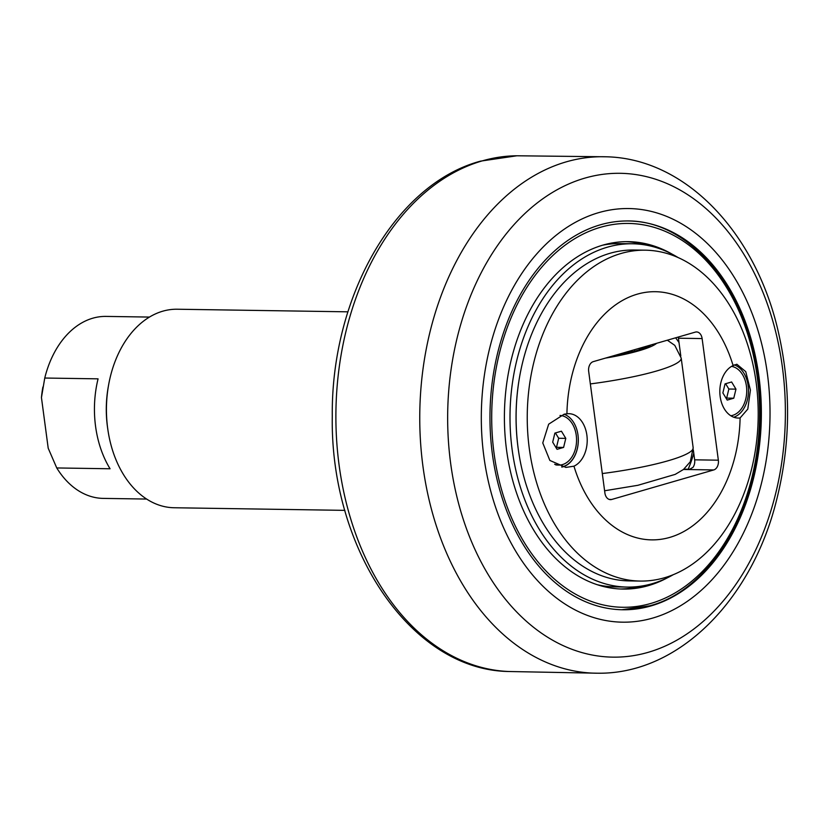 <?xml version="1.0" encoding="UTF-8"?>
<svg xmlns="http://www.w3.org/2000/svg" width="829" height="829" viewBox="0 0 829 829"><rect width="100%" height="100%" fill="white"/><g stroke="black" fill="none" stroke-linecap="round" stroke-linejoin="round"><path stroke-width="1.24" d="M563.596 447.422L557.047 449.318L552.694 442.158L554.881 433.101L561.43 431.204L565.792 438.365L563.596 447.422L556.487 447.318L558.684 438.261L555.44 432.945M565.792 438.365L558.684 438.261M555.927 447.473L556.487 447.318M560 415.464A24.818 17.326 -89.1 0 1 576.518 438.199A24.818 17.326 -89.1 0 1 562.487 464.592A24.818 17.326 -89.1 0 1 558.86 465.079A24.818 17.326 -89.1 0 1 554.663 464.271M558.86 465.079L557.679 465.059A24.818 17.326 -89.1 0 1 555.751 464.882M733.769 398.2L727.22 400.096L722.867 392.936L725.054 383.879L731.613 381.982L735.965 389.143L733.769 398.2L726.66 398.086L728.857 389.029L725.624 383.713M735.965 389.143L728.857 389.029M726.1 398.252L726.66 398.086M731.541 366.377A24.818 17.326 -89.1 0 1 746.732 389.951A24.818 17.326 -89.1 0 1 732.66 415.36A24.818 17.326 -89.1 0 1 730.795 415.754M347.921 311.828L177.251 309.227A99.273 69.284 90.9 0 0 108.558 385.205A99.273 69.284 90.9 0 0 107.656 428.178A99.273 69.284 90.9 0 0 107.874 429.712A99.273 69.284 90.9 0 0 174.214 507.752L344.885 510.363M108.558 385.205L108.226 387.05A91.003 63.512 90.9 0 0 107.407 426.448A91.003 63.512 90.9 0 0 107.604 427.847L107.874 429.712M675.614 337.817A104.651 73.045 -89.1 0 1 679.003 342.564M693.769 453.214A104.651 73.045 -89.1 0 1 688.174 469.224M146.65 499.058L103.252 498.395A91.003 63.512 -89.1 0 1 56.755 467.95L48.206 448.22L41.45 397.578L44.756 378.034A91.003 63.512 -89.1 0 1 92.744 318.212A91.003 63.512 -89.1 0 1 106.029 316.409L149.438 317.072M42.89 387.019L42.735 387.91A82.734 57.74 90.9 0 0 41.45 397.578M44.756 378.034L98.071 378.843A91.003 63.512 90.9 0 0 110.07 468.768L56.755 467.95M767.478 374.345A206.825 144.35 90.9 0 0 598.621 212.659A206.825 144.35 90.9 0 0 483.856 456.385A206.825 144.35 90.9 0 0 652.713 618.071A206.825 144.35 90.9 0 0 767.478 374.345M758.97 376.801A194.411 135.687 90.9 0 0 628.641 220.97A194.411 135.687 90.9 0 0 492.364 453.929A194.411 135.687 90.9 0 0 622.693 609.761A194.411 135.687 90.9 0 0 758.97 376.801M678.132 257.581A171.665 119.811 90.9 0 0 632.434 243.778A171.665 119.811 90.9 0 0 512.115 449.473A171.665 119.811 90.9 0 0 627.19 587.077A171.665 119.811 90.9 0 0 673.283 574.684M640.206 581.067L629.066 580.901A165.458 115.48 -89.1 0 1 518.498 450.821L518.415 450.261A162.981 113.749 -89.1 0 1 519.534 377.205L519.628 376.646A165.458 115.48 -89.1 0 1 634.123 250.016L645.263 250.182A165.458 115.48 -89.1 0 1 757.82 400.013A165.458 115.48 -89.1 0 1 664.371 577.792A165.458 115.48 -89.1 0 1 640.206 581.067A165.458 115.48 -89.1 0 1 527.638 431.235A165.458 115.48 -89.1 0 1 621.097 253.467A165.458 115.48 -89.1 0 1 645.263 250.182M632.434 243.778L620.289 243.602A171.665 119.811 90.9 0 0 602.517 245.218M597.326 584.725A171.665 119.811 90.9 0 0 615.045 586.891L627.19 587.077M620.351 588.994A173.738 121.252 90.9 0 0 640.817 586.165M646.029 245.104A173.738 121.252 90.9 0 0 625.657 241.653M672.164 254.182A173.738 121.252 90.9 0 0 628.32 241.653A173.738 121.252 90.9 0 0 506.54 449.826A173.738 121.252 90.9 0 0 623.014 589.077A173.738 121.252 90.9 0 0 667.21 577.896M683.469 469.473L713.759 469.939A8.269 5.772 90.9 0 0 718.349 460.188L694.65 459.826A8.269 5.772 -89.1 0 1 692.992 467.359L689.666 469.255L683.873 469.162M678.215 337.061A8.269 5.772 -89.1 0 1 678.423 338.211L702.122 338.574A8.269 5.772 90.9 0 0 696.578 331.942A8.269 5.772 90.9 0 0 695.365 332.097L593.263 361.641A8.269 5.772 90.9 0 0 588.673 371.392L604.901 493.006A8.269 5.772 90.9 0 0 610.445 499.638A8.269 5.772 90.9 0 0 611.657 499.483L609.242 499.441M694.65 459.826L693.324 449.867M680.806 356.024L678.423 338.211M702.122 338.574L718.349 460.188M573.958 466.178A124.091 86.61 90.9 0 0 669.739 537.41A124.091 86.61 90.9 0 0 740.1 417.951A26.891 18.766 -89.1 0 1 738.183 418.054A26.891 18.766 -89.1 0 1 720.007 395.164A26.891 18.766 -89.1 0 1 733.105 365.558A124.091 86.61 90.9 0 0 637.221 294.181A124.091 86.61 90.9 0 0 566.922 413.795A26.891 18.766 -89.1 0 1 568.86 413.681A26.891 18.766 -89.1 0 1 587.036 436.562A26.891 18.766 -89.1 0 1 573.958 466.178L565.875 467.421L549.865 460.447L542.767 442.945L548.663 424.189L564.186 414.199L566.922 413.795M733.105 365.558L736.857 364.252L745.748 371.641L750.421 390.107L747.799 409.091L740.1 417.951M713.759 469.939L611.657 499.483M733.758 417.225A26.891 18.766 90.9 0 0 748.152 385.703A26.891 18.766 -89.1 0 0 734.214 364.864M562.052 467.038A26.891 18.766 90.9 0 0 577.979 434.997A26.891 18.766 -89.1 0 1 563.057 466.623A26.891 18.766 -89.1 0 1 561.627 466.955M577.979 434.997A26.891 18.766 90.9 0 0 564.01 414.241M518.498 450.821A165.458 115.48 -89.1 0 1 519.628 376.646M614.745 355.807A42.196 6.311 -7.6 0 0 619.336 354.584A42.196 6.311 -7.6 0 0 626.993 351.879M610.859 356.553A66.185 9.896 -7.6 0 0 651.2 344.874M624.797 353.662A45.502 6.808 -7.6 0 0 632.641 350.252M640.921 349.258A53.771 8.041 -7.6 0 0 638.496 348.553M640.972 349.247A53.771 8.041 -7.6 0 0 642.402 347.424M508.985 671.511A257.933 180.017 -89.1 0 1 336.387 435.888A257.933 180.017 -89.1 0 1 482.188 160.899A257.933 180.017 -89.1 0 1 516.871 155.779L480.519 161.137C394.915 184.048 330.937 297.31 332.284 416.251C330.025 549.078 410.935 670.267 508.985 671.511L598.061 673.221C679.189 674.143 751.924 599.554 776.493 500.405C790.431 445.194 791.218 389.817 778.856 334.263C757.167 234.742 686.868 158.349 605.958 156.785A258.265 180.256 90.9 0 0 566.248 161.852A258.265 180.256 90.9 0 0 420.458 440.8A258.265 180.256 90.9 0 0 598.124 673.221M782.4 367.237A241.933 168.857 -89.1 0 1 648.154 652.34A241.933 168.857 -89.1 0 1 450.634 463.214A241.933 168.857 -89.1 0 1 584.88 178.111A241.933 168.857 -89.1 0 1 782.4 367.237M494.063 453.432A191.934 133.956 -89.1 0 1 600.569 227.26A191.934 133.956 -89.1 0 1 757.271 377.299A191.934 133.956 -89.1 0 1 650.765 603.471A191.934 133.956 -89.1 0 1 494.063 453.432M604.6 490.768L637.895 485.297L675.2 474.385L683.479 469.473L690.308 461.743L693.168 447.774A90.755 13.575 172.4 0 1 602.3 473.556M656.641 343.31A70.071 10.476 172.4 0 1 605.429 358.118M590.341 383.92A90.755 13.575 -7.6 0 0 681.2 358.087L674.775 345.351L667.345 340.211M516.871 155.779L605.958 156.785M621.812 609.74L649.677 605.833C715.81 588.663 765.778 495.037 760.058 400.469C757.105 303.124 695.904 219.913 626.859 220.949M693.168 447.774L681.2 358.087M634.631 351.175L634.434 349.724"/></g></svg>
